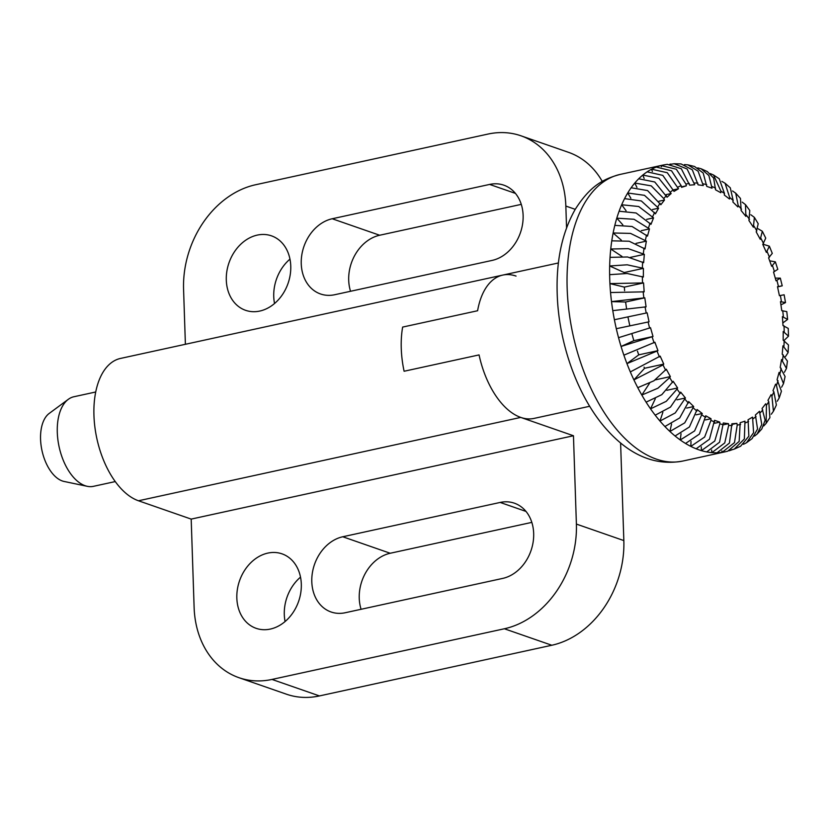 <?xml version="1.0" encoding="UTF-8"?>
<svg xmlns="http://www.w3.org/2000/svg" width="830" height="830" viewBox="0 0 830 830"><rect width="100%" height="100%" fill="white"/><g stroke="black" fill="none" stroke-linecap="round" stroke-linejoin="round"><path stroke-width="1.25" d="M300.512 577.14A39.425 31.281 -70.8 0 0 284.296 614.615A39.425 31.281 -70.8 0 0 285.084 621.535M236.841 598.119A39.425 31.281 109.2 0 1 282.024 553.849A39.425 31.281 109.2 0 1 301.311 584.061A39.425 31.281 109.2 0 1 256.128 628.331A39.425 31.281 109.2 0 1 236.841 598.119M289.961 259.136A39.425 31.281 -70.8 0 0 273.744 296.601A39.425 31.281 -70.8 0 0 274.533 303.521M226.3 280.104A39.425 31.281 109.2 0 1 271.472 235.845A39.425 31.281 109.2 0 1 290.759 266.057A39.425 31.281 109.2 0 1 245.576 310.316A39.425 31.281 109.2 0 1 226.3 280.104M311.8 581.778A39.425 31.281 109.2 0 1 342.769 536.761L500.179 502.441A39.425 31.281 109.2 0 1 514.382 503.188A39.425 31.281 109.2 0 1 533.669 533.4A39.425 31.281 109.2 0 1 502.7 578.406L345.29 612.727A39.425 31.281 109.2 0 1 331.087 611.99A39.425 31.281 109.2 0 1 311.8 581.778M531.823 522.381L390.214 553.257A39.425 31.281 -70.8 0 0 359.245 598.264A39.425 31.281 -70.8 0 0 361.092 609.282M301.249 263.764A39.425 31.281 109.2 0 1 332.218 218.757L489.627 184.426A39.425 31.281 109.2 0 1 503.831 185.173A39.425 31.281 109.2 0 1 523.118 215.385A39.425 31.281 109.2 0 1 492.149 260.402L334.739 294.723A39.425 31.281 109.2 0 1 320.536 293.976A39.425 31.281 109.2 0 1 301.249 263.764M521.271 204.367L379.673 235.243A39.425 31.281 -70.8 0 0 348.704 280.26A39.425 31.281 -70.8 0 0 350.54 291.278M401.264 348.434A73.351 40.172 -102.3 0 1 402.643 327.082L477.603 310.742L402.643 327.082A73.351 40.172 77.7 0 0 404.106 371.249A73.351 40.172 -102.3 0 1 401.264 348.434M516.053 276.079A73.351 40.172 77.7 0 0 502.773 275.083A73.351 40.172 77.7 0 0 477.603 310.742A73.351 40.172 77.7 0 1 502.773 275.083L558.434 262.954M138.475 500.77L520.742 417.417A73.351 40.172 77.7 0 1 479.066 354.908L404.106 371.249L479.066 354.908A73.351 40.172 77.7 0 0 520.742 417.417L573.457 435.75L191.191 519.103L138.475 500.77A73.351 40.172 -102.3 0 1 93.946 415.446A73.351 40.172 -102.3 0 1 120.495 358.436L502.773 275.083M573.457 435.75L576.394 524.083A91.684 72.739 109.2 0 1 504.37 628.767L272.001 679.428A91.684 72.739 109.2 0 1 238.967 677.695A91.684 72.739 109.2 0 1 194.116 607.436L191.191 519.103M185.391 344.284L183.575 289.421A91.684 72.739 109.2 0 1 255.599 184.748L487.957 134.076A91.684 72.739 109.2 0 1 520.991 135.809A91.684 72.739 109.2 0 1 565.842 206.068L566.558 227.804M602.279 181.448A91.684 72.739 -70.8 0 0 568.436 152.305L520.991 135.809M238.967 677.695L286.423 694.191A91.684 72.739 -70.8 0 0 319.457 695.924L551.815 645.252A91.684 72.739 -70.8 0 0 623.838 540.579L620.601 442.971M95.72 391.988L73.891 396.75A45.847 25.108 77.7 0 0 68.33 399.313A45.847 25.108 77.7 0 0 58.743 445.036A45.847 25.108 77.7 0 0 85.127 485.716A45.847 25.108 77.7 0 0 87.295 486.318A45.847 25.108 77.7 0 0 93.427 486.339L115.256 481.576M68.33 399.313L49.188 413.444A35.835 19.619 77.7 0 0 41.697 449.175A35.835 19.619 77.7 0 0 62.312 480.964A35.835 19.619 77.7 0 0 64.014 481.442L87.295 486.318M729.093 450.773A146.692 80.334 77.7 0 0 731.884 449.808L731.811 449.518M647.141 312.837L614.397 319.737L647.141 312.837L649.05 321.801L616.306 328.711A146.692 80.334 77.7 0 0 618.547 337.686L650.513 327.715L653.023 336.482L621.058 346.463A146.692 80.334 77.7 0 0 623.88 355.167L654.891 342.219L657.962 350.654L626.951 363.613A146.692 80.334 77.7 0 0 630.323 371.923L660.172 356.122L663.761 364.1L663.025 364.91L633.913 379.891A146.692 80.334 77.7 0 0 637.772 387.672L653.884 380.814L666.303 369.215L670.35 376.592L669.696 377.588L657.931 388.201L641.818 395.049A146.692 80.334 77.7 0 0 646.103 402.166L661.821 394.655L673.172 381.281L677.612 387.952L677.062 389.114L666.262 401.326L650.544 408.837A146.692 80.334 77.7 0 0 655.202 415.187L670.484 407.084L680.673 392.123L685.435 397.985L675.247 412.946L659.964 421.049A146.692 80.334 77.7 0 0 664.903 426.527L679.729 417.905L688.682 401.596L693.693 406.544L684.74 422.864L669.914 431.476A146.692 80.334 77.7 0 0 675.07 435.999L689.419 426.962L697.086 409.522L702.263 413.496L694.596 430.936L680.247 439.973A146.692 80.334 77.7 0 0 685.538 443.459L699.389 434.1L705.749 415.788L711.009 418.714L710.947 420.343L704.66 437.026L690.809 446.384A146.692 80.334 77.7 0 0 696.142 448.791A146.692 80.334 77.7 0 0 698.777 449.777A146.692 80.334 77.7 0 0 701.412 450.628A146.692 80.334 77.7 0 0 706.714 451.914A146.692 80.334 77.7 0 0 711.901 452.63A146.692 80.334 77.7 0 0 717.079 452.775A146.692 80.334 77.7 0 0 722.11 452.35L721.861 450.929M717.079 452.775L729.456 443.054L731.884 423.788L736.916 423.362L737.216 425.085L734.488 442.629L722.11 452.35A146.692 80.334 77.7 0 0 725.347 451.769L727.734 451.198L739.157 441.404L740.184 422.709L744.977 421.163L744.354 438.946L734.301 449.082L740.619 446.218L748.857 436.165L748.069 419.762L752.551 417.117L753.599 432.627L746.554 442.712L752.063 438.624L757.551 428.986L755.404 414.99L759.491 411.286L761.764 424.472L757.219 433.955L761.816 428.954L765.125 420.198L762.065 408.485L765.706 403.774L766.443 405.237L766.152 423.342L769.887 417.646L768.777 401.668L767.968 400.319L771.101 394.686L771.91 396.024L773.436 411.265L776.382 405.009L773.882 391.853L773 390.65L775.583 384.176L776.465 385.369L779.194 397.964L781.424 391.262L777.098 379.621L779.08 372.4L783.51 383.636L785.087 376.561L780.19 367.389L781.538 359.556L786.477 368.447L787.421 361.071L782.223 354.171L782.918 345.84L788.127 352.563L788.459 344.958L783.167 340.165L783.209 331.471L788.5 336.171L783.997 340.539M643.551 282.916L624.357 287.107L609.926 283.601L643.551 282.916L644.173 291.849L610.548 292.523A146.692 80.334 77.7 0 0 611.513 301.612L644.806 297.825L646.082 306.851L612.789 310.638A146.692 80.334 77.7 0 0 614.397 319.737A146.692 80.334 77.7 0 0 616.306 328.711M520.742 417.417A73.351 40.172 77.7 0 0 534.022 418.413L589.684 406.275M705.438 419.928L711.009 418.714M685.538 443.459A146.692 80.334 77.7 0 0 690.809 446.384L691.027 441.373M696.142 448.791L709.494 439.205L714.526 420.302L719.797 422.128L719.849 423.819L714.765 441.041L701.412 450.628L701.288 446.831M706.714 451.914L719.568 442.203L723.283 422.978L728.47 423.684L728.657 425.406L724.756 442.919L711.901 452.63L711.632 450.026M788.5 336.171L788.241 328.41L783.012 325.599L782.389 316.666L787.618 319.436L782.825 322.932M787.618 319.436L786.788 311.613L781.756 310.69L780.48 301.663L785.512 302.587L780.937 304.859M785.512 302.587L784.132 294.785L779.422 295.677L777.513 286.713L782.223 285.821L777.554 286.921M775.272 278.123L780.304 278.133L776.04 280.799L773.529 272.033L777.793 269.345L775.365 261.855L771.672 266.295L768.601 257.86L772.284 253.378L769.358 246.178L766.38 252.393L762.791 244.414L765.737 238.127L762.334 231.28L760.259 239.299L756.213 231.923L758.215 223.758L754.366 217.367L753.391 227.233L748.951 220.562L749.78 210.478L745.475 204.616L745.89 216.391L741.128 210.53L740.464 198.432L735.712 193.172L738.192 205.487L737.87 206.919L732.859 201.97L733.181 200.528L730.286 187.808L725.067 183.243L729.663 197.447L729.466 198.993L724.289 195.019L724.486 193.483L719.247 178.782L713.551 175.016L720.886 191.097L720.814 192.726L715.543 189.8L713.665 178.108L707.326 171.571L701.132 168.77L708.872 175.514L712.036 188.213L706.766 186.387L703.186 173.024L694.554 166.488L687.904 164.869L698.113 171.219L703.28 185.536L698.082 184.831L692.324 169.808L681.057 163.935L674.136 163.738L687.095 168.998L694.679 184.727L689.647 185.152L681.337 168.76L667.268 164.319L662.838 165.108A146.692 80.334 77.7 0 0 661.095 165.533L676.326 169.237L685.954 184.115L686.369 185.806L681.575 187.352L681.16 185.661L671.532 170.793L656.302 167.079A146.692 80.334 77.7 0 0 651.602 169.206L667.279 172.713L678.494 188.752L674.012 191.398L662.797 175.369L647.13 171.851A146.692 80.334 77.7 0 0 642.793 175.068L658.864 178.284L671.159 193.525L667.061 197.229L654.766 181.988L638.695 178.782A146.692 80.334 77.7 0 0 634.784 183.046L651.218 185.858L663.761 198.567L664.488 200.03L660.846 204.74L647.576 190.568L631.142 187.756A146.692 80.334 77.7 0 0 627.708 192.996L644.464 195.32L658.595 208.195L655.451 213.829L641.331 200.953L624.575 198.629A146.692 80.334 77.7 0 0 621.68 204.761L638.706 206.514L653.552 217.865L650.979 224.339L636.133 212.988L619.107 211.235A146.692 80.334 77.7 0 0 616.794 218.166L634.037 219.276L649.454 228.893L647.483 236.114L632.066 226.486L614.823 225.376A146.692 80.334 77.7 0 0 613.131 232.991L630.53 233.396L646.373 241.125L645.024 248.959L629.182 241.229L611.783 240.835A146.692 80.334 77.7 0 0 610.745 249.01L628.237 248.647L644.339 254.343L643.634 262.674L627.542 256.978L610.04 257.352A146.692 80.334 77.7 0 0 609.666 265.974L627.2 264.801L643.395 268.349L643.354 277.044L627.169 273.506L609.635 274.668A146.692 80.334 77.7 0 0 609.739 279.119A146.692 80.334 77.7 0 0 609.926 283.601A146.692 80.334 77.7 0 0 610.548 292.523M696.111 414.834L702.263 413.496M675.07 435.999A146.692 80.334 77.7 0 0 680.247 439.973L681.046 433.737M686.649 408.08L693.693 406.544M664.903 426.527A146.692 80.334 77.7 0 0 669.914 431.476L671.563 424.016M676.99 399.832L685.435 397.985M655.202 415.187A146.692 80.334 77.7 0 0 659.964 421.049L662.869 412.313M666.864 390.297L677.612 387.952M646.103 402.166A146.692 80.334 77.7 0 0 650.544 408.837L655.306 398.732M655.358 379.87L670.35 376.592M637.772 387.672A146.692 80.334 77.7 0 0 641.818 395.049L649.506 383.304M644.059 367.14L644.578 368.281L663.761 364.1M630.323 371.923A146.692 80.334 77.7 0 0 633.913 379.891L644.578 368.281M637.409 351.1L638.768 354.846L657.962 350.654M623.88 355.167A146.692 80.334 77.7 0 0 626.951 363.613L638.768 354.846M631.993 334.231L633.84 340.674L653.023 336.482M618.547 337.686A146.692 80.334 77.7 0 0 621.058 346.463L633.84 340.674M627.947 317.019L629.814 325.806M644.806 297.825L625.613 302.016L611.513 301.612A146.692 80.334 77.7 0 0 612.789 310.638M625.613 302.016L626.494 308.252M624.357 287.107L624.606 290.676M643.395 268.349L624.202 272.531L609.666 265.974A146.692 80.334 77.7 0 0 609.635 274.668M624.202 272.531L624.202 273.392M622.033 256.47L610.745 249.01A146.692 80.334 77.7 0 0 610.04 257.352M644.339 254.343L630.178 257.425M621.297 240.14L613.131 232.991A146.692 80.334 77.7 0 0 611.783 240.835M646.373 241.125L636.05 243.377M622.801 224.816L616.794 218.166A146.692 80.334 77.7 0 0 614.823 225.376M649.454 228.893L641.258 230.688M626.079 210.758L621.68 204.761A146.692 80.334 77.7 0 0 619.107 211.235M653.552 217.865L646.663 219.369M630.852 198.204L627.708 192.996A146.692 80.334 77.7 0 0 624.575 198.629M658.595 208.195L652.536 209.513M636.932 187.373L634.784 183.046A146.692 80.334 77.7 0 0 631.142 187.756M664.488 200.03L658.989 201.234M644.153 178.429L642.793 175.068A146.692 80.334 77.7 0 0 638.695 178.782M671.159 193.525L665.992 194.645M652.359 171.53L651.602 169.206A146.692 80.334 77.7 0 0 647.13 171.851M678.494 188.752L673.504 189.842M661.406 166.768L661.095 165.533A146.692 80.334 77.7 0 0 656.302 167.079M686.369 185.806L681.461 186.875M671.117 164.236L674.136 163.738M671.097 164.112A146.692 80.334 77.7 0 0 669.893 164.164M684.46 164.599L687.904 164.869M697.771 167.868L701.132 168.77M710.283 173.584L713.551 175.016M721.882 181.376L725.067 183.243M732.537 190.962L735.712 193.172M742.228 202.136L745.475 204.616M750.828 214.752L754.366 217.367M758.049 228.748L762.334 231.28M762.978 244.217L769.358 246.178M769.68 260.817L775.365 261.855M788.127 352.563L785.45 356.62M786.477 368.447L784.402 372.265M783.51 383.636L781.601 387.205M779.194 397.964L777.222 401.253M773.436 411.265L771.288 414.232M766.152 423.342L763.735 425.946M757.219 433.955L754.491 436.103M746.554 442.712L743.493 444.289M734.301 449.082L731.884 449.808M731.998 424.431L736.916 423.362M723.47 424.784L728.47 423.684M714.589 423.269L719.797 422.128M390.214 553.257L342.769 536.761M525.981 511.415L500.179 502.441M379.673 235.243L332.218 218.757M515.44 193.4L489.627 184.426M623.838 540.579L576.394 524.083M575.232 209.336L565.842 206.068M319.457 695.924L272.001 679.428M551.815 645.252L504.37 628.767M682.768 461.055C651.82 466.782 626.826 451.717 607.446 430.334C578.157 398.234 558.694 344.139 557.2 293.872C556.1 260.682 562.107 232.504 575.242 209.316C590.255 185.816 603.254 178.917 620.259 174.393A146.692 80.334 77.7 0 0 567.16 288.404A146.692 80.334 77.7 0 0 656.208 459.063A146.692 80.334 77.7 0 0 682.768 461.055L725.347 451.769M784.215 331.917A123.224 67.479 77.7 0 0 784.132 328.888A123.224 67.479 77.7 0 0 784.008 325.837M642.347 276.598A123.224 67.479 77.7 0 0 642.42 279.627A123.224 67.479 77.7 0 0 642.545 282.677M710.947 420.343A123.224 67.479 77.7 0 0 714.578 421.982M719.849 423.819A123.224 67.479 77.7 0 0 723.459 424.69M728.657 425.406A123.224 67.479 77.7 0 0 732.185 425.5M737.216 425.085A123.224 67.479 77.7 0 0 740.609 424.4M745.402 422.854A123.224 67.479 77.7 0 0 748.598 421.401M753.08 418.756A123.224 67.479 77.7 0 0 756.037 416.567M760.124 412.852A123.224 67.479 77.7 0 0 762.801 409.947M766.443 405.237A123.224 67.479 77.7 0 0 768.777 401.668M771.91 396.024A123.224 67.479 77.7 0 0 773.882 391.853M776.465 385.369A123.224 67.479 77.7 0 0 778.032 380.648M780.013 373.438A123.224 67.479 77.7 0 0 781.165 368.25M782.514 360.407A123.224 67.479 77.7 0 0 783.219 354.835M783.914 346.504A123.224 67.479 77.7 0 0 784.174 340.622M783.385 316.904A123.224 67.479 77.7 0 0 782.732 310.711M781.455 301.695A123.224 67.479 77.7 0 0 780.356 295.49M778.447 286.516A123.224 67.479 77.7 0 0 776.922 280.395M774.421 271.628A123.224 67.479 77.7 0 0 772.491 265.683M769.42 257.248A123.224 67.479 77.7 0 0 767.117 251.583M763.538 243.605A123.224 67.479 77.7 0 0 760.903 238.314M756.856 230.927A123.224 67.479 77.7 0 0 753.931 226.082M749.5 219.4A123.224 67.479 77.7 0 0 746.326 215.084M741.564 209.222A123.224 67.479 77.7 0 0 738.192 205.487M733.181 200.528A123.224 67.479 77.7 0 0 729.663 197.447M724.486 193.483A123.224 67.479 77.7 0 0 720.886 191.097M715.616 188.171A123.224 67.479 77.7 0 0 711.984 186.532M706.704 184.696A123.224 67.479 77.7 0 0 703.093 183.824M697.905 183.108A123.224 67.479 77.7 0 0 694.378 183.015M689.346 183.43A123.224 67.479 77.7 0 0 685.954 184.115M681.16 185.661A123.224 67.479 77.7 0 0 677.954 187.113M673.483 189.759A123.224 67.479 77.7 0 0 670.526 191.948M666.428 195.662A123.224 67.479 77.7 0 0 663.761 198.567M660.12 203.277A123.224 67.479 77.7 0 0 657.775 206.846M654.642 212.49A123.224 67.479 77.7 0 0 652.671 216.661M650.098 223.146A123.224 67.479 77.7 0 0 648.521 227.866M646.549 235.077A123.224 67.479 77.7 0 0 645.398 240.264M644.049 248.108A123.224 67.479 77.7 0 0 643.343 253.679M642.638 262.01A123.224 67.479 77.7 0 0 642.389 267.893M643.167 291.61A123.224 67.479 77.7 0 0 643.831 297.804M645.097 306.82A123.224 67.479 77.7 0 0 646.197 313.024M648.106 321.999A123.224 67.479 77.7 0 0 649.631 328.12M652.141 336.887A123.224 67.479 77.7 0 0 654.071 342.832M657.142 351.266A123.224 67.479 77.7 0 0 659.435 356.931M663.025 364.91A123.224 67.479 77.7 0 0 665.66 370.201M669.696 377.588A123.224 67.479 77.7 0 0 672.622 382.433M677.062 389.114A123.224 67.479 77.7 0 0 680.237 393.43M684.999 399.292A123.224 67.479 77.7 0 0 688.371 403.027M693.382 407.987A123.224 67.479 77.7 0 0 696.889 411.068M702.076 415.042A123.224 67.479 77.7 0 0 705.676 417.417M780.314 278.133L782.223 285.821M620.259 174.393L662.838 165.108"/></g></svg>
